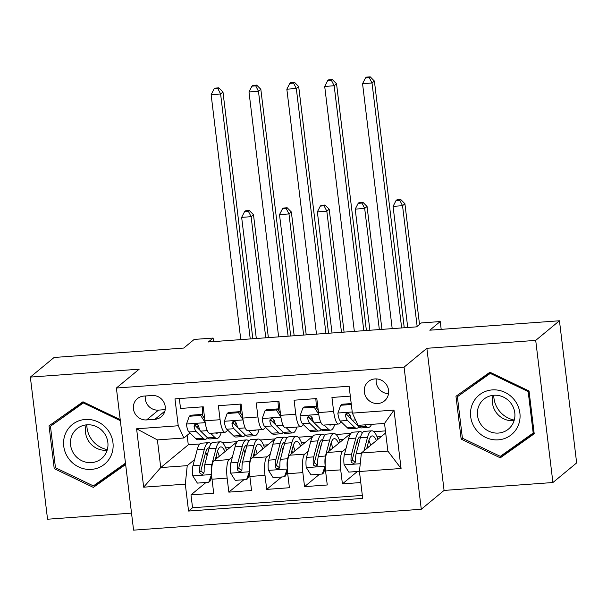 <?xml version="1.0" encoding="UTF-8"?>
<svg xmlns="http://www.w3.org/2000/svg" width="607" height="607" viewBox="0 0 607 607"><rect width="100%" height="100%" fill="white"/><g stroke="black" fill="none" stroke-linecap="round" stroke-linejoin="round"><path stroke-width="0.91" d="M374.959 378.927A12.58 11.943 -129.6 0 0 368.434 381.522A12.58 11.943 -129.6 0 0 365.3 395.658A12.58 11.943 -129.6 0 0 377.933 403.511A12.58 11.943 -129.6 0 0 384.459 400.916A12.58 11.943 -129.6 0 0 387.6 386.78A12.58 11.943 -129.6 0 0 374.959 378.927M376.257 378.905A12.58 11.943 -129.6 0 0 388.51 393.731M552.909 482.527L576.65 462.913L559.449 320.777L535.708 340.39L426.873 348.297L404.08 367.129L421.281 509.258L444.074 490.426L552.909 482.527L535.708 340.39M404.08 367.129L116.385 388.017L133.586 530.146L421.281 509.258M116.385 388.017L139.185 369.185L30.35 377.091L47.551 519.22L131.529 513.127M30.35 377.091L54.091 357.477L183.746 348.061L194.194 339.427L213.118 338.053L208.368 341.976L416.569 326.862L421.319 322.939L440.242 321.558L429.802 330.193L559.449 320.777M350.307 396.121L331.946 397.456L333.645 411.478L318.5 412.578A15.721 4.082 85.8 0 0 323.44 425.112L338.577 424.02A15.721 4.082 -94.2 0 1 333.645 411.478M318.5 412.578L316.808 398.556L294.092 400.203L295.791 414.224L280.646 415.325A15.721 4.082 85.8 0 0 285.586 427.867L300.723 426.767A15.721 4.082 -94.2 0 1 295.791 414.224M280.646 415.325L278.947 401.303L256.237 402.949L257.937 416.971L242.792 418.071A15.721 4.082 85.8 0 0 247.732 430.613L262.869 429.513A15.721 4.082 -94.2 0 1 257.937 416.971M242.792 418.071L241.093 404.05L218.383 405.704L220.083 419.718A15.721 4.082 85.8 0 0 225.015 432.26A15.721 4.082 85.8 0 0 225.736 431.949L227.8 430.242M237.724 441.228L213.945 460.705A15.721 4.082 85.8 0 0 212.002 479.211L213.702 493.233L190.985 494.88L206.001 482.482M211.024 478.331L211.835 477.656M232.42 456.851L229.082 459.605A15.721 4.082 85.8 0 0 227.147 478.111L228.839 492.133L243.855 479.727M248.878 475.584L249.689 474.909M228.839 492.133L251.556 490.486L249.856 476.465A15.721 4.082 85.8 0 1 251.799 457.959L275.578 438.482M313.44 435.735L289.653 455.212A15.721 4.082 85.8 0 0 287.71 473.71L289.41 487.732L266.701 489.386L281.709 476.981M286.732 472.83L287.543 472.163M351.294 432.988L327.507 452.458A15.721 4.082 85.8 0 0 325.564 470.964L327.264 484.985L304.555 486.632L319.563 474.234M324.586 470.084L325.398 469.408M338.577 424.02A15.721 4.082 -94.2 0 0 339.298 423.701L341.362 421.994M348.289 416.281L349.981 414.885M300.723 426.767A15.721 4.082 -94.2 0 0 301.444 426.448L303.508 424.748M310.435 419.027L312.127 417.631M262.869 429.513A15.721 4.082 -94.2 0 0 263.59 429.202L265.654 427.495M272.581 421.774L274.273 420.378M146.598 419.923L154.929 419.323A12.186 11.571 -129.6 0 0 161.242 416.804A12.186 11.571 -129.6 0 0 164.285 403.116A12.186 11.571 -129.6 0 0 152.046 395.506L143.715 396.105A12.186 11.571 -129.6 0 0 137.394 398.624A12.186 11.571 -129.6 0 0 134.359 412.312A12.186 11.571 -129.6 0 0 146.598 419.923L158.473 410.12L165.203 409.626M385.673 432.928L361.37 453.004L387.873 451.084L384.527 423.42L358.024 425.348L352.363 413.124L349.116 386.234L174.983 398.875L178.238 425.765L183.898 437.996L189.945 432.996M352.363 413.124L394.004 410.097L401.075 468.49L359.435 471.51L362.69 498.4L188.557 511.048L185.302 484.158L143.662 487.178L136.598 428.792L178.238 425.765M345.99 448.603L342.652 451.358L327.507 452.458M361.764 432.222L363.024 432.131M308.136 451.35L304.797 454.112L289.653 455.212M323.91 434.976L325.17 434.885M270.282 454.097L266.943 456.859L251.799 457.959M286.056 437.723L287.316 437.632M234.727 424.528L236.411 423.125M248.202 440.47L249.462 440.379M190.985 494.88L192.548 507.748L362.326 495.418M342.652 451.358A15.721 4.082 -94.2 0 0 340.709 469.864L342.409 483.885L360.77 482.55M304.555 486.632L302.855 472.61A15.721 4.082 -94.2 0 1 304.797 454.112M266.701 489.386L265.001 475.364A15.721 4.082 -94.2 0 1 266.943 456.859M179.331 398.556L180.529 408.45L203.239 406.796L204.938 420.818A15.721 4.082 85.8 0 0 209.878 433.36L225.015 432.26M196.865 427.275L198.557 425.879M183.898 437.996L157.395 439.916L160.741 467.572L187.244 465.652L185.302 484.158M187.138 435.318L188.284 444.825L160.741 467.572L143.662 487.178M194.566 459.598L187.244 465.652M188.284 444.825L199.87 443.983M210.348 443.216L211.608 443.125M441.19 329.366L440.242 321.558M213.55 341.604L213.118 338.053M222.519 442.723L236.98 441.676M260.373 439.976L274.834 438.922M298.227 437.222L312.688 436.175M336.081 434.475L350.543 433.428M373.935 431.729L385.43 430.894M192.548 507.748L188.557 511.048M225.667 447.86L229.863 447.556M342.409 483.885L357.417 471.48M263.521 445.113L267.717 444.81M301.375 442.366L305.571 442.063M339.23 439.612L343.425 439.309M377.084 436.865L381.279 436.562M359.435 471.51L361.37 453.004M157.395 439.916L136.598 428.792M394.004 410.097L384.527 423.42M401.075 468.49L387.873 451.084M145.316 395.992A12.186 11.571 -129.6 0 0 158.473 410.12M120.216 419.627L82.984 401.781L49.038 425.833L54.22 468.634L93.341 487.391L125.641 464.492M426.873 348.297L444.074 490.426M529.038 390.976L489.917 372.228L455.978 396.28L461.153 439.089L500.274 457.837L534.213 433.785L529.038 390.976M96.49 483.688L97.332 484.09L125.588 464.059M53.082 422.965L53.204 423.982M97.332 484.09L93.341 487.391M55.449 467.618L54.22 468.634M460.015 393.419L460.136 394.429M503.423 454.135L504.265 454.544L534.16 433.352M504.265 454.544L500.274 457.837M462.39 438.072L461.153 439.089M205.174 422.548L200.651 415.438L189.293 416.265L186.44 424.217A10.418 2.709 85.8 0 0 188.898 431.979L195.886 438.747A30.069 7.808 85.8 0 0 198.148 439.779L205.341 439.263A30.069 7.808 85.8 0 0 207.518 437.791M202.685 415.681A24.955 6.487 85.8 0 0 202.23 406.872M210.621 433.307L214.81 437.374A30.069 7.808 85.8 0 0 217.078 438.406A30.069 7.808 85.8 0 0 221.183 432.541M215.462 432.958A24.955 6.487 85.8 0 0 216.707 433.315A24.955 6.487 85.8 0 0 217.89 432.783M200.651 415.438L201.881 414.422L190.53 415.241L189.293 416.265M201.881 414.422L204.696 418.845M217.078 438.406L209.885 438.929A30.069 7.808 -94.2 0 1 207.617 437.897L200.636 431.129A10.418 2.709 -94.2 0 1 198.641 426.152L197.237 424.361L195.742 424.134L194.483 424.87L194.096 426.486A10.418 2.709 85.8 0 0 196.091 431.456L203.079 438.224A30.069 7.808 85.8 0 0 205.341 439.263M200.075 430.378L196.107 426.539A5.304 1.381 -94.2 0 1 195.462 425.355L194.096 426.486M250.243 338.934L220.607 94.009L211.137 94.692L240.782 339.624M215.037 88.121L214.089 88.903L217.875 88.63L218.823 87.848L215.037 88.121M217.875 88.63L220.607 94.009L222.981 92.044L252.831 338.752M222.981 92.044L218.823 87.848M214.089 88.903L211.137 94.692M211.024 443.808A30.069 7.808 85.8 0 0 208.656 442.67L201.463 443.186A30.069 7.808 -94.2 0 0 197.199 449.62L192.973 465.645A10.418 2.709 -94.2 0 0 192.669 475.698L197.381 483.104L208.74 482.277L211.593 474.317A10.418 2.709 -94.2 0 1 211.904 464.272L216.13 448.239A30.069 7.808 -94.2 0 1 220.394 441.813A30.069 7.808 -94.2 0 1 226.563 450.28M215.288 459.598L217.223 452.245A24.955 6.487 -94.2 0 1 220.758 446.911A24.955 6.487 -94.2 0 1 224.992 451.578M205.735 452.23A24.955 6.487 -94.2 0 1 207.101 455.736M211.729 476.358L209.969 481.26L208.74 482.277M208.656 442.67A30.069 7.808 85.8 0 0 204.392 449.097L200.166 465.121A10.418 2.709 85.8 0 0 199.627 472.193L200.211 473.665L202.306 474.393L203.595 473.635L204.172 471.867A10.418 2.709 -94.2 0 1 204.711 464.795L208.937 448.763A30.069 7.808 -94.2 0 1 213.201 442.336L220.394 441.813M216.752 458.384A30.069 7.808 85.8 0 0 216.229 456.032M219.271 456.305A24.955 6.487 85.8 0 0 217.473 451.373M203.831 473.293L200.993 471.07A5.304 1.381 -94.2 0 1 201.258 469.128L205.485 453.095A24.955 6.487 -94.2 0 1 209.028 447.761A24.955 6.487 -94.2 0 1 209.218 447.761M265.775 337.811L251.123 216.684L241.654 217.374L256.313 338.494M245.554 210.804L244.606 211.585L248.392 211.312L249.34 210.523L245.554 210.804M248.392 211.312L251.123 216.684L253.491 214.726L268.37 337.621M253.491 214.726L249.34 210.523M244.606 211.585L241.654 217.374M107.325 449.62A24.568 23.324 50.4 0 1 86.831 424.817M85.329 419.46A25.547 24.257 -129.6 0 0 63.743 446.213A25.547 24.257 -129.6 0 0 91.369 469.393A25.547 24.257 -129.6 0 0 112.955 442.64A25.547 24.257 -129.6 0 0 85.329 419.46M86.93 424.809A19.341 18.369 -129.6 0 0 76.899 428.8A19.341 18.369 -129.6 0 0 72.074 450.538A19.341 18.369 -129.6 0 0 91.505 462.617A19.341 18.369 -129.6 0 0 101.536 458.619A19.341 18.369 -129.6 0 0 106.362 436.888A19.341 18.369 -129.6 0 0 86.93 424.809M86.24 424.87A19.341 18.369 -129.6 0 0 106.475 450.25A19.341 18.369 -129.6 0 0 107.158 450.189M125.482 463.141L93.372 485.896L55.465 467.731L50.449 426.258L83.804 402.175M50.449 426.258L83.334 402.949L120.345 420.689M84.1 402.312L83.334 402.949M514.258 420.067A24.568 23.324 50.4 0 1 493.764 395.263M472.466 403.936A25.547 24.257 -129.6 0 0 485.6 437.389A25.547 24.257 -129.6 0 0 518.105 425.811A25.547 24.257 -129.6 0 0 504.971 392.357A25.547 24.257 -129.6 0 0 472.466 403.936M478.877 405.878A19.341 18.369 -129.6 0 0 485.122 428.914A19.341 18.369 -129.6 0 0 508.469 429.073A19.341 18.369 -129.6 0 0 513.431 422.442A19.341 18.369 -129.6 0 0 507.179 399.406A19.341 18.369 -129.6 0 0 483.832 399.247A19.341 18.369 -129.6 0 0 478.877 405.878M493.18 395.316A19.341 18.369 -129.6 0 0 514.091 420.636M528.94 390.931L528.173 391.568L533.189 433.041L500.305 456.35L462.405 438.186L457.382 396.712L490.737 372.622M534.039 432.336L533.189 433.041M457.382 396.712L490.266 373.404L528.173 391.568M491.04 372.766L490.266 373.404M243.028 419.801L238.505 412.692L227.147 413.511L224.294 421.47A10.418 2.709 85.8 0 0 226.752 429.232L233.741 436.001A30.069 7.808 85.8 0 0 236.002 437.032L243.195 436.509A30.069 7.808 85.8 0 0 245.372 435.044M240.539 412.927A24.955 6.487 85.8 0 0 240.084 404.125M248.475 430.56L252.664 434.62A30.069 7.808 85.8 0 0 254.932 435.659A30.069 7.808 85.8 0 0 259.037 429.794M253.316 430.211A24.955 6.487 85.8 0 0 254.561 430.56A24.955 6.487 85.8 0 0 255.744 430.029M238.505 412.692L239.735 411.667L228.384 412.494L227.147 413.511M239.735 411.667L242.55 416.091M254.932 435.659L247.739 436.183A30.069 7.808 -94.2 0 1 245.478 435.143L238.49 428.375A10.418 2.709 -94.2 0 1 236.495 423.405L235.091 421.615L233.596 421.387L232.337 422.115L231.95 423.732A10.418 2.709 85.8 0 0 233.945 428.709L240.933 435.477A30.069 7.808 85.8 0 0 243.195 436.509M237.929 427.632L233.961 423.785A5.304 1.381 -94.2 0 1 233.316 422.601L231.95 423.732M288.097 336.187L258.461 91.255L248.991 91.945L278.636 336.877M252.891 85.375L251.943 86.156L255.729 85.883L256.678 85.094L252.891 85.375M255.729 85.883L258.461 91.255L260.835 89.297L290.685 335.997M260.835 89.297L256.678 85.094M251.943 86.156L248.991 91.945M280.882 417.055L276.36 409.937L265.001 410.764L262.148 418.724A10.418 2.709 85.8 0 0 264.606 426.478L271.595 433.246A30.069 7.808 85.8 0 0 273.856 434.286L281.049 433.762A30.069 7.808 85.8 0 0 283.226 432.298M278.393 410.18A24.955 6.487 85.8 0 0 277.938 401.379M286.329 427.814L290.525 431.873A30.069 7.808 85.8 0 0 292.786 432.912A30.069 7.808 85.8 0 0 296.891 427.047M291.17 427.457A24.955 6.487 85.8 0 0 292.415 427.814A24.955 6.487 85.8 0 0 293.598 427.282M276.36 409.937L277.589 408.921L266.238 409.748L265.001 410.764M277.589 408.921L280.411 413.344M292.786 432.912L285.594 433.436A30.069 7.808 -94.2 0 1 283.332 432.396L276.344 425.628A10.418 2.709 -94.2 0 1 274.349 420.659L272.953 418.868L271.45 418.633L270.191 419.369L269.804 420.985A10.418 2.709 85.8 0 0 271.799 425.962L278.788 432.723A30.069 7.808 85.8 0 0 281.049 433.762M275.783 424.885L271.815 421.038A5.304 1.381 -94.2 0 1 271.17 419.854L269.804 420.985M325.951 333.44L296.315 88.508L286.845 89.199L316.49 334.123M290.745 82.62L289.797 83.409L293.583 83.129L294.532 82.347L290.745 82.62M293.583 83.129L296.315 88.508L298.69 86.551L328.539 333.251M298.69 86.551L294.532 82.347M289.797 83.409L286.845 89.199M318.736 414.3L314.214 407.191L302.855 408.018L300.002 415.977A10.418 2.709 85.8 0 0 302.461 423.732L309.449 430.5A30.069 7.808 85.8 0 0 311.71 431.539L318.903 431.016A30.069 7.808 85.8 0 0 321.08 429.544M316.247 407.434A24.955 6.487 85.8 0 0 315.792 398.624M324.184 425.059L328.379 429.126A30.069 7.808 85.8 0 0 330.64 430.158A30.069 7.808 85.8 0 0 334.745 424.293M329.024 424.71A24.955 6.487 85.8 0 0 330.269 425.067A24.955 6.487 85.8 0 0 331.452 424.536M314.214 407.191L315.443 406.174L304.092 406.993L302.855 408.018M315.443 406.174L318.265 410.598M330.64 430.158L323.448 430.682A30.069 7.808 -94.2 0 1 321.186 429.65L314.198 422.882A10.418 2.709 -94.2 0 1 312.203 417.904L310.807 416.121L309.304 415.886L308.045 416.622L307.658 418.238A10.418 2.709 85.8 0 0 309.653 423.208L316.642 429.976A30.069 7.808 85.8 0 0 318.903 431.016M313.637 422.131L309.669 418.291A5.304 1.381 -94.2 0 1 309.024 417.108L307.658 418.238M363.805 330.694L334.169 85.762L324.707 86.444L354.344 331.376M328.599 79.874L327.651 80.655L331.437 80.382L332.386 79.6L328.599 79.874M331.437 80.382L334.169 85.762L336.544 83.796L366.393 330.504M336.544 83.796L332.386 79.6M327.651 80.655L324.707 86.444M351.324 404.497L340.709 405.271L337.856 413.223A10.418 2.709 85.8 0 0 340.315 420.985L347.303 427.753A30.069 7.808 85.8 0 0 349.564 428.785L356.757 428.261A30.069 7.808 85.8 0 0 358.934 426.797M364.67 424.862L366.233 426.38A30.069 7.808 85.8 0 0 368.495 427.411A30.069 7.808 85.8 0 0 371.583 424.361M351.21 403.572L341.946 404.247L340.709 405.271M368.495 427.411L361.302 427.935A30.069 7.808 -94.2 0 1 359.041 426.896L352.052 420.127A10.418 2.709 -94.2 0 1 350.057 415.158L348.661 413.367L347.158 413.139L345.899 413.868L345.512 415.484A10.418 2.709 85.8 0 0 347.507 420.461L354.496 427.229A30.069 7.808 85.8 0 0 356.757 428.261M351.491 419.384L347.523 415.545A5.304 1.381 -94.2 0 1 346.878 414.361L345.512 415.484M401.659 327.939L372.023 83.007L362.561 83.698L392.198 328.63M366.453 77.127L365.505 77.908L369.291 77.635L370.24 76.854L366.453 77.127M369.291 77.635L372.023 83.007L374.398 81.05L404.247 327.757M374.398 81.05L370.24 76.854M365.505 77.908L362.561 83.698M248.878 441.054A30.069 7.808 85.8 0 0 246.51 439.916L239.317 440.439A30.069 7.808 -94.2 0 0 235.053 446.866L230.827 462.898A10.418 2.709 -94.2 0 0 230.523 472.944L235.235 480.357L246.594 479.53L249.447 471.571A10.418 2.709 -94.2 0 1 249.758 461.525L253.984 445.492A30.069 7.808 -94.2 0 1 258.248 439.066A30.069 7.808 -94.2 0 1 264.417 447.534M253.142 456.851L255.077 449.499A24.955 6.487 -94.2 0 1 258.612 444.165A24.955 6.487 -94.2 0 1 262.846 448.831M243.589 449.476A24.955 6.487 -94.2 0 1 244.955 452.981M249.583 473.612L247.823 478.513L246.594 479.53M246.51 439.916A30.069 7.808 85.8 0 0 242.246 446.342L238.02 462.375A10.418 2.709 85.8 0 0 237.481 469.446L238.065 470.918L240.16 471.647L241.449 470.888L242.026 469.12A10.418 2.709 -94.2 0 1 242.565 462.048L246.791 446.016A30.069 7.808 -94.2 0 1 251.055 439.589L258.248 439.066M254.606 455.637A30.069 7.808 85.8 0 0 254.083 453.277M257.125 453.558A24.955 6.487 85.8 0 0 255.327 448.626M241.685 470.546L238.847 468.316A5.304 1.381 -94.2 0 1 239.112 466.381L243.339 450.348A24.955 6.487 -94.2 0 1 246.882 445.014A24.955 6.487 -94.2 0 1 247.072 445.014M303.629 335.064L288.978 213.937L279.508 214.628L294.167 335.747M283.408 208.049L282.46 208.838L286.246 208.565L287.194 207.776L283.408 208.049M286.246 208.565L288.978 213.937L291.352 211.98L306.224 334.874M291.352 211.98L287.194 207.776M282.46 208.838L279.508 214.628M286.732 438.307A30.069 7.808 85.8 0 0 284.364 437.169L277.171 437.693A30.069 7.808 -94.2 0 0 272.907 444.119L268.681 460.152A10.418 2.709 -94.2 0 0 268.377 470.197L273.089 477.603L284.448 476.783L287.301 468.824A10.418 2.709 -94.2 0 1 287.612 458.778L291.838 442.746A30.069 7.808 -94.2 0 1 296.102 436.319A30.069 7.808 -94.2 0 1 302.271 444.779M290.996 454.104L292.931 446.752A24.955 6.487 -94.2 0 1 296.466 441.41A24.955 6.487 -94.2 0 1 300.7 446.084M281.443 446.729A24.955 6.487 -94.2 0 1 282.809 450.235M287.437 470.865L285.677 475.759L284.448 476.783M284.364 437.169A30.069 7.808 85.8 0 0 280.1 443.596L275.874 459.628A10.418 2.709 85.8 0 0 275.335 466.7L275.919 468.172L278.014 468.9L279.303 468.134L279.88 466.366A10.418 2.709 -94.2 0 1 280.419 459.294L284.645 443.269A30.069 7.808 -94.2 0 1 288.909 436.843L296.102 436.319M292.46 452.883A30.069 7.808 85.8 0 0 291.937 450.531M294.979 450.811A24.955 6.487 85.8 0 0 293.181 445.879M279.539 467.8L276.701 465.569A5.304 1.381 -94.2 0 1 276.967 463.634L281.2 447.602A24.955 6.487 -94.2 0 1 284.736 442.268A24.955 6.487 -94.2 0 1 284.933 442.26M341.483 332.31L326.832 211.19L317.362 211.873L332.021 333M321.262 205.303L320.314 206.092L324.1 205.811L325.048 205.029L321.262 205.303M324.1 205.811L326.832 211.19L329.206 209.225L344.078 332.12M329.206 209.225L325.048 205.029M320.314 206.092L317.362 211.873M324.586 435.56A30.069 7.808 85.8 0 0 322.218 434.422L315.025 434.946A30.069 7.808 -94.2 0 0 310.761 441.372L306.535 457.397A10.418 2.709 -94.2 0 0 306.232 467.451L310.943 474.856L322.302 474.029L325.177 466.055A10.418 2.709 -94.2 0 1 325.466 456.024L329.692 439.999A30.069 7.808 -94.2 0 1 333.956 433.565A30.069 7.808 -94.2 0 1 340.125 442.033M328.85 451.35L330.785 443.998A24.955 6.487 -94.2 0 1 334.328 438.664A24.955 6.487 -94.2 0 1 338.554 443.33M319.297 443.983A24.955 6.487 -94.2 0 1 320.663 447.488M325.291 468.111L323.531 473.012L322.302 474.029M322.218 434.422A30.069 7.808 85.8 0 0 317.954 440.849L313.728 456.881A10.418 2.709 85.8 0 0 313.189 463.945L313.773 465.417L315.868 466.153L317.158 465.387L317.734 463.619A10.418 2.709 -94.2 0 1 318.273 456.547L322.499 440.515A30.069 7.808 -94.2 0 1 326.763 434.088L333.956 433.565M330.322 450.136A30.069 7.808 85.8 0 0 329.791 447.784M332.833 448.065A24.955 6.487 85.8 0 0 331.035 443.133M317.393 465.045L314.555 462.822A5.304 1.381 -94.2 0 1 314.821 460.88L319.054 444.855A24.955 6.487 -94.2 0 1 322.59 439.514A24.955 6.487 -94.2 0 1 322.787 439.514M379.337 329.563L364.686 208.444L355.216 209.127L369.875 330.246M359.116 202.556L358.168 203.337L361.954 203.064L362.903 202.283L359.116 202.556M361.954 203.064L364.686 208.444L367.06 206.479L381.932 329.373M367.06 206.479L362.903 202.283M358.168 203.337L355.216 209.127M366.704 448.603L368.639 441.251A24.955 6.487 -94.2 0 1 372.182 435.917A24.955 6.487 -94.2 0 1 376.408 440.583M363.95 450.872L367.546 437.245A30.069 7.808 -94.2 0 1 371.81 430.818A30.069 7.808 -94.2 0 1 377.986 439.286M359.45 471.336L348.797 472.109L344.086 464.696A10.418 2.709 -94.2 0 1 344.389 454.651L348.615 438.618A30.069 7.808 -94.2 0 1 352.879 432.192L360.072 431.668A30.069 7.808 85.8 0 0 355.808 438.102L351.582 454.127A10.418 2.709 85.8 0 0 351.043 461.199L351.628 462.671L353.722 463.399L355.012 462.64L355.588 460.872A10.418 2.709 -94.2 0 1 356.127 453.801L360.353 437.768A30.069 7.808 -94.2 0 1 364.617 431.342L371.81 430.818M357.151 441.236A24.955 6.487 -94.2 0 1 358.517 444.741M368.176 447.389A30.069 7.808 85.8 0 0 367.645 445.03M362.44 432.806A30.069 7.808 85.8 0 0 360.072 431.668M370.687 445.31A24.955 6.487 85.8 0 0 368.889 440.379M355.247 462.299L352.409 460.068A5.304 1.381 -94.2 0 1 352.682 458.133L356.908 442.101A24.955 6.487 -94.2 0 1 360.444 436.767A24.955 6.487 -94.2 0 1 360.641 436.767M417.146 326.384L402.54 205.69L393.07 206.38L407.729 327.499M396.97 199.809L396.022 200.591L399.808 200.318L400.757 199.528L396.97 199.809M399.808 200.318L402.54 205.69L404.915 203.732L419.52 324.426M404.915 203.732L400.757 199.528M396.022 200.591L393.07 206.38M229.082 459.605L213.945 460.705M227.147 478.111L212.002 479.211M340.709 469.864L325.564 470.964M302.855 472.61L287.71 473.71M265.001 475.364L249.856 476.465M220.083 419.718L204.938 420.818M164.907 411.076L154.929 419.323M205.189 422.662L186.508 424.02M203.079 438.224L195.886 438.747M214.81 437.374L207.617 437.897M196.091 431.456L188.898 431.979M207.306 430.644L200.636 431.129M192.783 475.88L211.524 474.522M208.937 448.763L216.13 448.239M197.199 449.62L204.392 449.097M204.711 464.795L211.904 464.272M192.973 465.645L200.166 465.121M200.993 471.07L199.627 472.193M243.05 419.915L224.362 421.273M240.933 435.477L233.741 436.001M252.664 434.62L245.478 435.143M233.945 428.709L226.752 429.232M245.16 427.889L238.49 428.375M280.904 417.168L262.216 418.527M278.788 432.723L271.595 433.246M290.525 431.873L283.332 432.396M271.799 425.962L264.606 426.478M283.014 425.143L276.344 425.628M318.758 414.422L300.07 415.772M316.642 429.976L309.449 430.5M328.379 429.126L321.186 429.65M309.653 423.208L302.461 423.732M320.875 422.396L314.198 422.882M352.227 411.986L337.924 413.026M354.496 427.229L347.303 427.753M366.233 426.38L359.041 426.896M347.507 420.461L340.315 420.985M355.497 419.885L352.052 420.127M230.637 473.134L249.378 471.768M246.791 446.016L253.984 445.492M235.053 446.866L242.246 446.342M242.565 462.048L249.758 461.525M230.827 462.898L238.02 462.375M238.847 468.316L237.481 469.446M268.491 470.387L287.232 469.021M284.645 443.269L291.838 442.746M272.907 444.119L280.1 443.596M280.419 459.294L287.612 458.778M268.681 460.152L275.874 459.628M276.701 465.569L275.335 466.7M306.345 467.633L325.086 466.275M322.499 440.515L329.692 439.999M310.761 441.372L317.954 440.849M318.273 456.547L325.466 456.024M306.535 457.397L313.728 456.881M314.555 462.822L313.189 463.945M344.199 464.886L360.247 463.718M360.353 437.768L367.546 437.245M348.615 438.618L355.808 438.102M356.127 453.801L361.332 453.421M344.389 454.651L351.582 454.127M352.409 460.068L351.043 461.199"/></g></svg>
